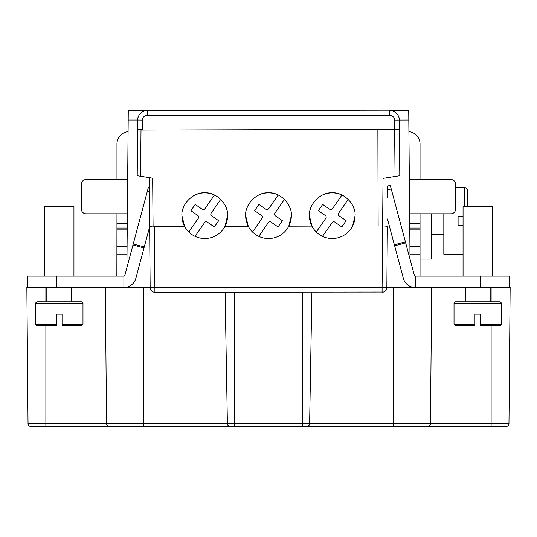 <?xml version="1.0" encoding="UTF-8"?>
<svg xmlns="http://www.w3.org/2000/svg" width="537" height="537" viewBox="0 0 537 537"><rect width="100%" height="100%" fill="white"/><g stroke="black" fill="none" stroke-linecap="round" stroke-linejoin="round"><path stroke-width="0.81" d="M150.4 289.027L150.152 287.543L123.893 287.53A12.371 12.371 0 0 0 135.834 278.361L149.628 226.896L150.159 287.53L143.392 287.53L143.392 423.599L106.527 423.599L105.339 287.53L106.527 423.599A2.853 2.853 0 0 0 109.38 426.432L30.891 426.432A2.853 2.853 0 0 1 28.038 423.599L26.85 287.53L28.038 423.599A2.853 2.853 0 0 0 30.891 426.432A2.853 2.853 0 0 1 28.038 423.599A2.853 2.853 0 0 0 30.891 426.432M108.454 426.271L123.497 426.432M506.109 426.432A2.853 2.853 0 0 0 508.962 423.599A2.853 2.853 0 0 1 506.109 426.432A2.853 2.853 0 0 0 508.962 423.599L510.15 287.53L508.962 423.599A2.853 2.853 0 0 1 506.109 426.432L109.38 426.432M381.471 426.432L388.848 426.432M116.099 426.432L121.933 426.432M241.428 426.432L242.241 426.432M243.503 426.432L245.087 426.432M291.906 426.432L293.497 426.432M294.759 426.432L295.572 426.432M309.614 423.626L311.903 292.282L309.614 423.612L302.271 423.626L302.271 426.432L306.761 426.432A2.853 2.853 0 0 0 309.614 423.626L393.608 423.599L393.608 287.53L510.15 287.53M413.503 426.432L421.048 426.432M420.283 426.432L420.901 426.432M410.288 426.432L412.262 426.432M412.98 426.432L413.899 426.432M415.067 426.432L415.672 426.432M386.902 426.432L386.09 426.432M384.828 426.432L383.237 426.432M229.312 426.271L230.239 426.432A2.853 2.853 0 0 1 227.386 423.626L225.097 292.282M153.757 426.432L152.172 426.432M150.91 426.432L150.098 426.432M140.66 426.432L136.586 426.432M123.101 426.432L124.329 426.432M27.803 287.53L123.893 287.53L123.893 276.112L27.803 276.112L27.803 287.53L26.85 287.53M390.258 185.346L387.727 186.024L390.258 185.346L414.389 275.407A0.953 0.953 0 0 0 415.309 276.112L509.197 276.112L509.197 287.53M431.661 287.53L430.473 423.599L393.608 423.599L393.608 426.432M383.546 292.054L154.911 292.282L154.381 226.554L184.621 226.466L181.922 215.699C180.915 204.396 193.454 191.857 204.758 192.864C216.062 191.857 228.601 204.396 227.594 215.699L224.949 226.359L248.275 226.292L245.664 215.699C244.657 204.396 257.196 191.857 268.5 192.864C279.804 191.857 292.343 204.396 291.336 215.699L288.785 226.184L311.923 226.117L309.406 215.699C308.399 204.396 320.938 191.857 332.242 192.864C343.546 191.857 356.085 204.396 355.078 215.699L352.614 226.003L382.619 225.936C385.526 226.003 387.11 226.265 387.372 226.708L386.841 287.53L393.608 287.53L386.841 287.53L386.6 289.027M385.922 290.342L384.868 291.383M387.727 186.024L387.627 198.032M387.694 189.876L387.721 187.104M387.372 226.708L386.841 287.57L382.089 287.53L383.029 178.398L399.79 175.747L399.387 130.068L399.79 175.747M387.446 218.955L403.361 278.361A12.371 12.371 0 0 0 415.309 287.53L415.309 276.112M386.841 287.57A4.759 4.759 0 0 1 382.089 292.282L382.089 287.53L150.159 287.57L149.199 177.646L149.32 191.561L147.413 191.051L148.373 187.467L149.286 187.715L149.299 189.642M153.454 292.054L154.911 292.282A4.759 4.759 0 0 1 150.159 287.57M154.381 226.554L153.072 225.976L149.628 226.708M378.135 225.936L377.867 129.377L141.003 130.028L140.6 176.284L152.649 178.19L153.072 225.976M377.867 129.377L394.635 129.377C397.534 129.397 399.119 129.632 399.387 130.068L399.3 119.999A9.512 9.512 0 0 0 389.788 110.568L408.731 110.568L410.026 259.123M395.051 176.498L394.547 120.046A4.759 4.759 0 0 0 389.788 115.327L147.212 115.327A4.759 4.759 0 0 0 142.453 120.046L142.372 129.377L141.003 130.028M399.092 118.106L398.481 116.22M397.447 114.441L396.85 113.71M396.038 112.911L394.286 111.703M392.185 110.877L144.701 110.568M392.299 110.568L389.788 110.568L389.788 115.327M126.9 267.594L128.269 110.568L147.212 110.568L144.815 110.877M177.478 110.568L178.183 110.568M178.237 110.568L196.408 110.568M212.645 110.568L224.735 110.568M227.769 110.568L232.038 110.568M304.962 110.568L307.365 110.568M306.849 110.568L329.456 110.568M335.028 110.568L354.111 110.568M356.91 110.568L358.803 110.568M229.507 110.568L226.822 110.568M179.888 110.568L178.163 110.568M243.637 110.568L241.905 110.568M359.522 110.568L358.844 110.568M356.93 110.568L354.272 110.568M226.849 209.92A22.836 22.836 0 0 0 225.99 207.295M213.162 194.468A22.836 22.836 0 0 0 211.833 193.991M208.913 193.246A22.836 22.836 0 0 0 200.603 193.246M197.683 193.991A22.836 22.836 0 0 0 196.354 194.468M183.526 207.295A22.836 22.836 0 0 0 182.667 209.92M181.922 215.699A22.836 22.836 0 0 0 224.949 226.359A22.836 22.836 0 0 0 227.594 215.699M290.591 209.92A22.836 22.836 0 0 0 289.732 207.295M276.904 194.468A22.836 22.836 0 0 0 275.575 193.991M272.655 193.246A22.836 22.836 0 0 0 264.345 193.246M261.425 193.991A22.836 22.836 0 0 0 260.096 194.468M247.268 207.295A22.836 22.836 0 0 0 246.409 209.92M245.664 215.699A22.836 22.836 0 0 0 288.785 226.184A22.836 22.836 0 0 0 291.336 215.699M258.794 236.367L268.372 222.56A1.9 1.9 0 0 1 271.017 222.076L278.052 226.963L282.395 220.707L275.36 215.827A1.9 1.9 0 0 1 274.884 213.176L284.462 199.375M278.206 195.032L268.628 208.839A1.9 1.9 0 0 1 265.983 209.316L258.948 204.436L254.605 210.692L261.64 215.572A1.9 1.9 0 0 1 262.116 218.217L252.538 232.024M214.464 195.032L204.886 208.839A1.9 1.9 0 0 1 202.241 209.316L195.206 204.436L190.863 210.692L197.898 215.572A1.9 1.9 0 0 1 198.375 218.217L188.796 232.024M195.045 236.367L204.631 222.56A1.9 1.9 0 0 1 207.275 222.076L214.31 226.963L218.653 220.707L211.618 215.827A1.9 1.9 0 0 1 211.142 213.176L220.72 199.375M354.333 209.92A22.836 22.836 0 0 0 353.474 207.295M340.646 194.468A22.836 22.836 0 0 0 339.317 193.991M336.397 193.246A22.836 22.836 0 0 0 328.087 193.246M325.167 193.991A22.836 22.836 0 0 0 323.838 194.468M311.01 207.295A22.836 22.836 0 0 0 310.151 209.92M341.948 195.032L332.369 208.839A1.9 1.9 0 0 1 329.725 209.316L322.69 204.436L318.347 210.692L325.382 215.572A1.9 1.9 0 0 1 325.858 218.217L316.28 232.024M309.406 215.699A22.836 22.836 0 0 0 352.614 226.003A22.836 22.836 0 0 0 355.078 215.699M322.536 236.367L332.114 222.56A1.9 1.9 0 0 1 334.759 222.076L341.794 226.963L346.137 220.707L339.102 215.827A1.9 1.9 0 0 1 338.625 213.176L348.204 199.375M149.628 226.896L149.34 194.273M126.725 287.53L129.679 287.53M128.189 119.999L128.269 110.568L128.189 119.999L137.7 119.999L137.21 175.747L137.613 130.068C137.881 129.632 139.466 129.397 142.372 129.377M116.851 275.937L116.959 213.793M116.959 179.546L116.959 143.936A12.371 12.371 0 0 1 128.088 131.632M407.321 287.53L410.275 287.503L410.261 286.449L410.275 287.53M430.15 424.895L429.439 425.774M428.546 426.271L427.62 426.432A2.853 2.853 0 0 0 430.473 423.599L491.12 423.599L491.12 325.583M309.285 424.901L308.574 425.781M307.681 426.277L306.755 426.432M227.715 424.901L228.426 425.781M152.132 291.383L151.078 290.342M106.85 424.895L107.561 425.774M420.041 213.793L420.041 275.635A0.477 0.477 0 0 0 420.384 276.092M408.912 131.632A12.371 12.371 0 0 1 420.041 143.936L420.041 179.546M420.041 228.064L409.751 228.064M116.596 276.099A0.477 0.477 0 0 1 116.482 276.112L116.677 276.072A0.477 0.477 0 0 0 116.959 275.635M123.893 276.112A0.953 0.953 0 0 0 124.812 275.407L147.413 191.051M148.373 187.467L149.286 187.715M140.6 176.284L137.21 175.747M142.714 111.703L140.963 112.911M140.15 113.71L139.553 114.441M138.519 116.22L137.908 118.106M147.212 110.568A9.512 9.512 0 0 0 137.7 119.999A9.512 9.512 0 0 1 147.212 110.568L147.212 115.327M116.959 228.064L127.249 228.064M127.37 213.793L86.108 213.793A4.759 4.759 0 0 1 81.349 209.041L81.349 184.305A4.759 4.759 0 0 1 86.108 179.546L127.672 179.546M116.005 213.793L116.005 179.546L86.108 179.546M81.349 184.305L81.349 209.041M464.753 206.658L464.753 187.635L455.651 187.635L455.651 184.305L455.651 209.041A4.759 4.759 0 0 1 450.892 213.793L409.63 213.793M409.328 179.546L450.892 179.546A4.759 4.759 0 0 1 455.651 184.305M420.041 259.096L431.459 259.096L431.459 213.793M431.459 234.253L443.824 234.253M492.55 206.658L492.55 276.112L492.55 206.658L463.055 206.658L463.055 276.112L463.055 254.229L443.824 254.229L443.824 213.793M458.095 216.653L458.095 225.211L458.095 216.653L463.055 216.653L463.055 225.211L458.095 225.211M464.753 187.635C466.492 187.802 467.438 188.755 467.606 190.487L467.606 206.658M59.198 301.801L36.838 301.801L35.415 303.224L82.98 303.224L81.557 301.801L59.198 301.801M56.345 314.165L56.345 324.153L35.415 324.153L36.838 325.583L56.345 325.583L56.345 314.165L62.05 314.165L62.05 324.153L62.05 314.165M82.98 324.153L62.05 324.153L62.05 325.583L62.05 324.153L62.05 325.583L81.557 325.583L82.98 324.153L82.98 303.224M477.802 301.801L455.443 301.801L454.02 303.224L501.585 303.224L500.162 301.801L477.802 301.801M474.95 314.165L474.95 324.153L454.02 324.153L455.443 325.583L474.95 325.583L474.95 314.165L480.655 314.165L480.655 324.153L480.655 314.165M501.585 324.153L480.655 324.153L480.655 325.583L480.655 324.153L480.655 325.583L500.162 325.583L501.585 324.153L501.585 303.224M44.45 206.658L44.45 276.112L44.45 206.658L73.945 206.658L73.945 276.112L73.945 206.658M405.388 241.825L394.359 244.778M391.218 188.93L387.633 189.89M394.547 120.046L408.811 119.999M491.12 287.53L491.12 301.801M508.962 423.599L491.12 423.599L491.12 426.432M302.271 292.282L302.271 423.626L143.392 423.599L143.392 426.432M234.729 426.432L234.729 292.282M106.527 423.599L28.038 423.599M45.88 287.53L45.88 301.801M45.88 325.583L45.88 426.432M420.041 254.753L409.986 254.753M420.041 246.329L409.912 246.329M420.041 229.151L409.765 229.151M420.041 223.311L409.711 223.311M56.345 276.112L56.345 287.53M142.453 120.046L137.7 119.999M133.236 243.946L144.265 246.899M132.968 244.959L143.997 247.913M116.959 254.753L127.014 254.753M116.959 246.329L127.088 246.329M116.959 229.151L127.235 229.151M116.959 223.311L127.289 223.311M420.995 213.793L420.995 179.546M480.655 276.112L480.655 287.53M405.663 242.838L394.635 245.792M415.564 426.432L415.041 426.432M155.529 426.432L153.629 426.432M151.917 426.432L150.629 426.432M124.618 426.432L123.02 426.432M121.872 426.432L121.382 426.432M246.859 426.432L245.751 426.432M243.919 426.432L242.435 426.432M290.141 426.432L292.041 426.432M293.752 426.432L295.035 426.432M46.82 301.801L46.82 287.53M71.575 301.801L71.575 287.53M35.415 324.153L35.415 303.224M465.425 301.801L465.425 287.53M490.18 301.801L490.18 287.53M454.02 324.153L454.02 303.224"/></g></svg>

